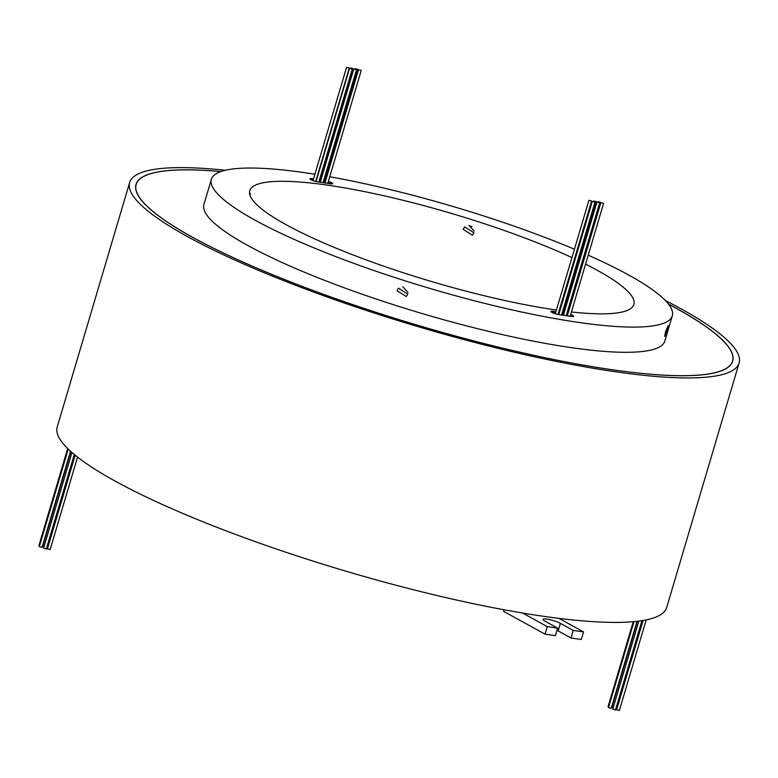 <?xml version="1.0" encoding="UTF-8"?>
<svg xmlns="http://www.w3.org/2000/svg" width="778" height="778" viewBox="0 0 778 778"><rect width="100%" height="100%" fill="white"/><g stroke="black" fill="none" stroke-linecap="round" stroke-linejoin="round"><path stroke-width="1.17" d="M220.806 171.578A311.006 55.073 16.5 0 0 136.169 184.444A311.006 55.073 16.5 0 0 192.779 237.358A311.006 55.073 16.5 0 0 519.169 352.035A311.006 55.073 16.5 0 0 732.575 361.109A311.006 55.073 16.5 0 0 675.956 308.185A311.006 55.073 16.5 0 0 668.603 304.217M471.945 226.622A311.006 55.073 16.5 0 0 468.978 225.708M220.884 171.549A311.142 55.102 16.5 0 0 136.043 184.405A311.142 55.102 16.5 0 0 192.681 237.348A311.142 55.102 16.5 0 0 519.198 352.074A311.142 55.102 16.5 0 0 732.701 361.148A311.142 55.102 16.5 0 0 676.063 308.205A311.142 55.102 16.5 0 0 668.545 304.149M47.623 548.237L47.03 547.838L74.6 454.751M615.204 709.799L612.763 709.235L638.874 621.107M610.934 708.194L608.493 707.63L633.973 621.641M608.678 707.017L608.085 706.609L633.234 621.71M613.181 707.824L611.946 707.202L637.386 621.282M616.808 709.205L616.215 708.807L642.336 620.601M619.055 710.382L616.623 709.818L643.095 620.474M44.006 546.866L42.761 546.234L70.817 451.503M49.88 549.414L47.439 548.86L75.184 455.218M46.019 548.83L43.587 548.276L71.955 452.504M41.749 547.226L39.308 546.671L68.221 449.081M39.493 546.049L38.9 545.65L67.667 448.536M591.338 200.899L588.907 200.345L591.338 200.899M594.713 201.959L592.272 201.405L594.713 201.959M599.361 202.64L596.93 202.086L599.361 202.64M600.305 202.212L597.874 201.658L600.305 202.212M596.065 201.59L593.624 201.035L596.065 201.59M603.29 203.214L600.859 202.659L603.29 203.214M360.953 70.263L358.522 69.699L360.953 70.263M357.579 69.203L355.147 68.639L357.579 69.203M352.93 68.513L350.489 67.958L352.93 68.513M351.987 68.941L349.555 68.386L351.987 68.941M356.227 69.563L353.796 69.009L356.227 69.563M348.991 67.939L346.56 67.385L348.991 67.939M555.9 311.774A208.319 36.887 -163.5 0 1 553.236 311.356A5.339 0.943 16.5 0 0 550.97 311.472A5.339 0.943 16.5 0 0 553.566 313.126A5.339 0.943 16.5 0 0 558.954 314.633A218.997 38.783 16.5 0 0 571.713 316.5A5.339 0.943 16.5 0 0 573.668 316.335A5.339 0.943 16.5 0 0 572.696 315.43A5.339 0.943 16.5 0 0 570.653 314.526M572.044 316.539A5.339 0.943 16.5 0 0 570.274 315.78M313.544 178.862A218.997 38.783 16.5 0 0 311.959 178.639A5.339 0.943 16.5 0 0 310.004 178.804A5.339 0.943 16.5 0 0 312.756 180.525A5.339 0.943 16.5 0 0 318.29 182.003A208.319 36.887 -163.5 0 1 330.426 183.783A5.339 0.943 16.5 0 0 332.692 183.666A5.339 0.943 16.5 0 0 331.72 182.762A5.339 0.943 16.5 0 0 328.355 181.4M325.642 180.681A5.339 0.943 16.5 0 0 324.922 180.545M331.068 183.871A5.339 0.943 16.5 0 0 327.985 182.665M325.272 181.945A5.339 0.943 16.5 0 0 324.552 181.809M463.173 229.345L464.709 226.884L473.938 232.748L472.421 235.209L463.173 229.345M665.501 331.846L668.127 325.661L667.203 330.261L664.704 336.485L665.501 331.846M396.994 290.651L398.511 288.191L407.75 294.065L406.223 296.525L396.994 290.651M249.68 194.121L250.244 193.372L250.088 195.56M402.78 286.771L407.983 292.382M571.947 257.596A200.306 35.467 16.5 0 0 369.132 192.565A200.306 35.467 16.5 0 0 249.777 190.678A200.306 35.467 16.5 0 0 286.236 224.764A200.306 35.467 16.5 0 0 556.416 310.033M559.217 310.422A200.306 35.467 16.5 0 0 559.956 310.529M563.962 311.054A200.306 35.467 16.5 0 0 564.624 311.142M571.412 311.949A200.306 35.467 16.5 0 0 633.895 304.461A200.306 35.467 16.5 0 0 597.436 270.384A200.306 35.467 16.5 0 0 585.571 264.15M665.491 300.629A317.823 56.279 -163.5 0 1 681.246 308.963A317.823 56.279 -163.5 0 1 739.1 363.044L666.688 607.511A317.823 56.279 -163.5 0 1 558.974 618.384A317.823 56.279 -163.5 0 1 522.67 613.054A317.823 56.279 -163.5 0 1 115.076 481.057A317.823 56.279 -163.5 0 1 57.222 426.976L129.644 182.509A317.823 56.279 -163.5 0 1 225.367 170.265M739.1 363.044A317.823 56.279 -163.5 0 1 521.027 353.776A317.823 56.279 -163.5 0 1 187.488 236.59A317.823 56.279 -163.5 0 1 129.644 182.509M468.969 225.435L474.172 231.056M588.226 255.184A240.363 42.566 -163.5 0 1 628.546 274.945A240.363 42.566 -163.5 0 1 672.299 315.839L664.84 341.046A240.363 42.566 -163.5 0 1 499.904 334.034A240.363 42.566 -163.5 0 1 247.657 245.401A240.363 42.566 -163.5 0 1 203.904 204.507L211.363 179.3A240.363 42.566 -163.5 0 1 314.915 174.233M672.299 315.839A240.363 42.566 -163.5 0 1 507.373 308.827A240.363 42.566 -163.5 0 1 255.116 220.203A240.363 42.566 -163.5 0 1 211.363 179.3M321.615 175.332A240.363 42.566 -163.5 0 1 322.267 175.439M326.235 176.12A240.363 42.566 -163.5 0 1 326.954 176.256M329.736 176.742A240.363 42.566 -163.5 0 1 574.427 249.223M577.023 250.321A240.363 42.566 -163.5 0 1 577.694 250.613M581.399 252.198A240.363 42.566 -163.5 0 1 582.012 252.461M555.521 313.028A208.319 36.887 -163.5 0 1 552.866 312.62A5.339 0.943 16.5 0 0 552.224 312.532M563.71 314.224A208.319 36.887 -163.5 0 1 563.048 314.127M559.051 313.563A208.319 36.887 -163.5 0 1 558.322 313.456M320.565 181.186A218.997 38.783 16.5 0 0 319.904 181.089M313.164 180.117A218.997 38.783 16.5 0 0 311.579 179.903A5.339 0.943 16.5 0 0 311.249 179.864M319.583 182.178L353.183 68.756M564.089 312.96A208.319 36.887 -163.5 0 1 563.428 312.873M559.431 312.299A208.319 36.887 -163.5 0 1 558.692 312.192M320.935 179.932A218.997 38.783 16.5 0 0 320.283 179.835M579.435 261.136A200.306 35.467 16.5 0 0 578.832 260.844M575.185 259.103A200.306 35.467 16.5 0 0 574.514 258.792M471.886 226.583A311.142 55.102 16.5 0 0 468.978 225.678M522.67 613.054L547.265 626.601L557.641 628.118L544.833 621.068A10.017 1.77 -163.5 0 1 543.005 619.366A10.017 1.77 -163.5 0 1 549.881 619.658A10.017 1.77 -163.5 0 1 560.393 623.353L573.201 630.404L583.568 631.921L558.974 618.384M504.047 609.777L503.58 611.343L545.028 634.158L547.265 626.601M545.028 634.158L555.404 635.684L557.641 628.118M556.99 630.326A10.017 1.77 -163.5 0 1 558.147 630.909L570.964 637.96L581.331 639.487L583.568 631.921M570.964 637.96L573.201 630.404M311.579 179.903L311.959 178.639M552.866 312.62L553.236 311.356M558.147 630.909L560.393 623.353M135.712 185.991L136.169 184.444M588.907 200.345L555.307 313.748M592.272 201.405L558.75 314.594M596.93 202.086L563.389 315.314M600.859 202.659L567.318 315.887M358.522 69.699L324.971 182.956M349.555 68.386L316.033 181.556M353.796 69.009L320.244 182.276M346.56 67.385L313.019 180.622M349.254 68.182L315.693 181.469M356.489 69.806L323.055 182.674M352.24 69.184L318.805 182.071M357.841 69.437L324.241 182.84M361.206 70.497L327.771 183.375M603.553 203.457L570.128 316.286M596.318 201.833L562.727 315.216M600.558 202.455L566.967 315.839M599.614 202.883L566.19 315.722M594.966 202.192L561.541 315.032M591.591 201.132L558.02 314.458M42.002 547.469L70.516 451.221M46.272 549.074L74.289 454.488M50.132 549.657L77.547 457.104M619.317 710.615L646.187 619.901M611.187 708.427L636.988 621.33M615.456 710.032L641.928 620.669M732.108 362.655L732.575 361.109"/></g></svg>
